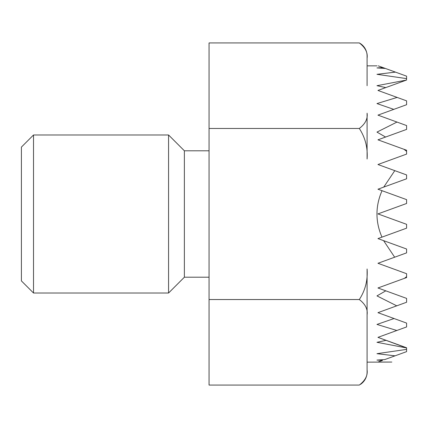 <?xml version="1.0" encoding="UTF-8"?>
<svg xmlns="http://www.w3.org/2000/svg" width="428" height="428" viewBox="0 0 428 428"><rect width="100%" height="100%" fill="white"/><g stroke="black" fill="none" stroke-linecap="round" stroke-linejoin="round"><path stroke-width="0.64" d="M209.062 150.79L184.372 150.79L184.372 277.21L209.062 277.21M184.372 150.79L168.568 134.986L168.568 293.014L184.372 277.21M33.518 293.014L21.4 280.896L21.4 147.104L33.518 134.986L33.518 293.014L168.568 293.014M33.518 134.986L168.568 134.986M367.09 65.848L376.972 65.848M379.294 115.619L396.991 122.06L377.956 115.132L393.787 109.37L376.972 103.571L397.141 97.424L377.956 90.442L385.767 87.596L376.972 85.696L406.434 80.073L406.6 78.613L376.972 74.317L395.461 72.118L385.446 68.475L376.972 67.918L382.953 67.565L378.229 65.848M383.611 240.648L406.6 249.021L377.956 238.594L383.611 240.648L394.664 257.207L377.956 263.284L406.6 252.862L406.6 249.021L377.956 238.594L406.6 228.167L406.6 224.326L377.956 213.904L406.6 203.477L406.6 199.635L377.956 189.208L383.729 187.106L394.787 170.644L406.6 174.94L377.956 164.518L394.787 170.644L377.956 164.518L406.6 154.091L406.6 150.249L403.898 149.265L406.6 151.33M209.062 299.536L359.306 299.536C365.293 290.377 367.887 280.196 367.09 268.993L367.09 369.803C367.887 375.404 365.293 380.492 359.306 385.072L209.062 385.072L209.062 42.928L359.306 42.928A14.814 14.814 0 0 1 367.09 55.972L367.09 58.197C367.887 52.607 365.293 47.513 359.306 42.928M209.062 128.464L359.306 128.464C365.293 123.885 367.887 118.791 367.09 113.19L367.09 159.007C367.887 147.821 365.293 137.639 359.306 128.464M367.09 85.707L367.09 55.972M367.09 268.993L367.09 314.81C367.887 309.214 365.293 304.126 359.306 299.536M367.09 372.028L367.09 369.803L367.09 372.028A14.814 14.814 0 0 1 360.408 384.414M367.09 113.19L367.09 159.007M381.963 237.133C378.636 229.472 376.972 221.758 376.972 214C376.972 206.184 378.662 198.415 382.038 190.695L377.956 189.208L406.6 178.786L406.6 174.94M396.665 305.86L377.956 312.67L396.751 305.833L376.972 295.892L385.799 290.831L377.956 287.98L406.6 277.553L406.6 276.67L404.406 278.35L406.6 277.553M395.044 355.834L406.6 351.629L406.6 349.387L376.972 353.683L395.044 355.834L384.777 359.574L376.972 360.082L382.488 360.408L377.956 362.056L391.829 362.056L367.09 362.152M406.6 349.387L406.6 347.953L376.972 342.304L386.104 340.33L377.956 337.36L396.836 330.491L376.972 324.429L394.06 318.534L377.956 312.67L379.235 312.205M406.6 276.67L406.6 273.711L377.956 263.284L394.664 257.207M403.898 149.265L377.956 139.822L385.591 137.046L376.972 132.108L396.991 122.06L406.6 125.559L400.833 123.457M377.956 189.208L382.038 190.695M406.6 150.249L377.956 139.822L406.6 129.4L406.6 125.559L396.991 122.06L406.6 125.559M396.751 305.833L406.6 302.243L396.751 305.833L406.6 302.243L406.6 298.402L377.956 287.98L406.6 298.402M406.6 273.711L377.956 263.284L406.6 273.711M406.6 224.326L377.956 213.904L406.6 224.326M377.956 115.132L406.6 104.705L406.6 100.864L377.956 90.442L406.434 80.073M406.6 347.953L377.956 337.36L406.6 326.939L406.6 323.097L377.956 312.67M377.956 238.594L406.6 228.167M377.956 164.518L406.6 154.091M377.956 139.822L406.6 129.4M377.956 90.442L406.6 80.015M406.6 78.613L406.6 76.173L395.461 72.118M406.6 347.787L377.956 337.36L396.836 330.491L377.956 337.36L406.6 347.787M382.953 67.565L385.446 68.475M383.729 187.106L406.6 178.786"/></g></svg>
